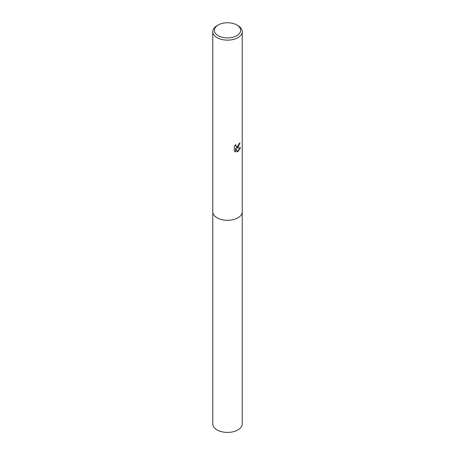 <?xml version="1.0" encoding="UTF-8"?>
<svg xmlns="http://www.w3.org/2000/svg" width="455" height="455" viewBox="0 0 455 455"><rect width="100%" height="100%" fill="white"/><g stroke="black" fill="none" stroke-linecap="round" stroke-linejoin="round"><path stroke-width="0.68" d="M242.231 211.649A14.731 8.503 180 0 1 242.231 211.814A14.731 8.503 180 0 1 237.914 217.826A14.731 8.503 180 0 1 221.864 219.668A14.731 8.503 180 0 1 212.769 211.814A14.731 8.503 180 0 1 212.769 211.649M242.231 211.7A14.731 8.503 180 0 1 237.914 217.826A14.731 8.503 180 0 1 221.773 219.651A14.731 8.503 180 0 1 212.769 211.7M237.914 147.494L236.503 148.023L240.541 147.761L237.914 151.583L237.22 151.873L235.696 148.063L235.696 151.907L234.348 151.117L234.348 146.374L235.9 144.457L235.69 145.395L236.259 146.521L237.914 146.214L239.137 143.53A14.731 8.503 0 0 0 240.03 142.785L237.914 147.494M236.776 24.968L237.914 25.628A14.731 8.503 180 0 1 242.231 31.64A14.731 8.503 180 0 1 237.914 37.651A14.731 8.503 180 0 1 221.864 39.494A14.731 8.503 180 0 1 212.769 31.64A14.731 8.503 180 0 1 217.086 25.628A14.731 8.503 180 0 1 217.086 25.622L218.224 24.968A13.121 7.576 180 0 1 236.776 24.968A13.121 7.576 180 0 1 236.776 35.683A13.121 7.576 180 0 1 218.224 35.683A13.121 7.576 180 0 1 218.224 24.968L217.086 25.628M239.831 142.967L236.503 148.023M236.168 146.464L235.65 145.964L235.554 144.804M234.888 151.56L235.502 151.799L235.696 148.063M237.163 151.725L240.286 147.824M212.769 211.814A14.731 8.503 180 0 0 217.081 217.826A14.731 8.503 180 0 0 233.136 219.674A14.731 8.503 180 0 0 242.231 211.814L242.231 423.912A14.731 8.503 180 0 1 233.136 431.767A14.731 8.503 180 0 1 217.086 429.924A14.731 8.503 180 0 1 212.769 423.912L212.769 31.64M242.231 211.814L242.231 31.64"/></g></svg>
